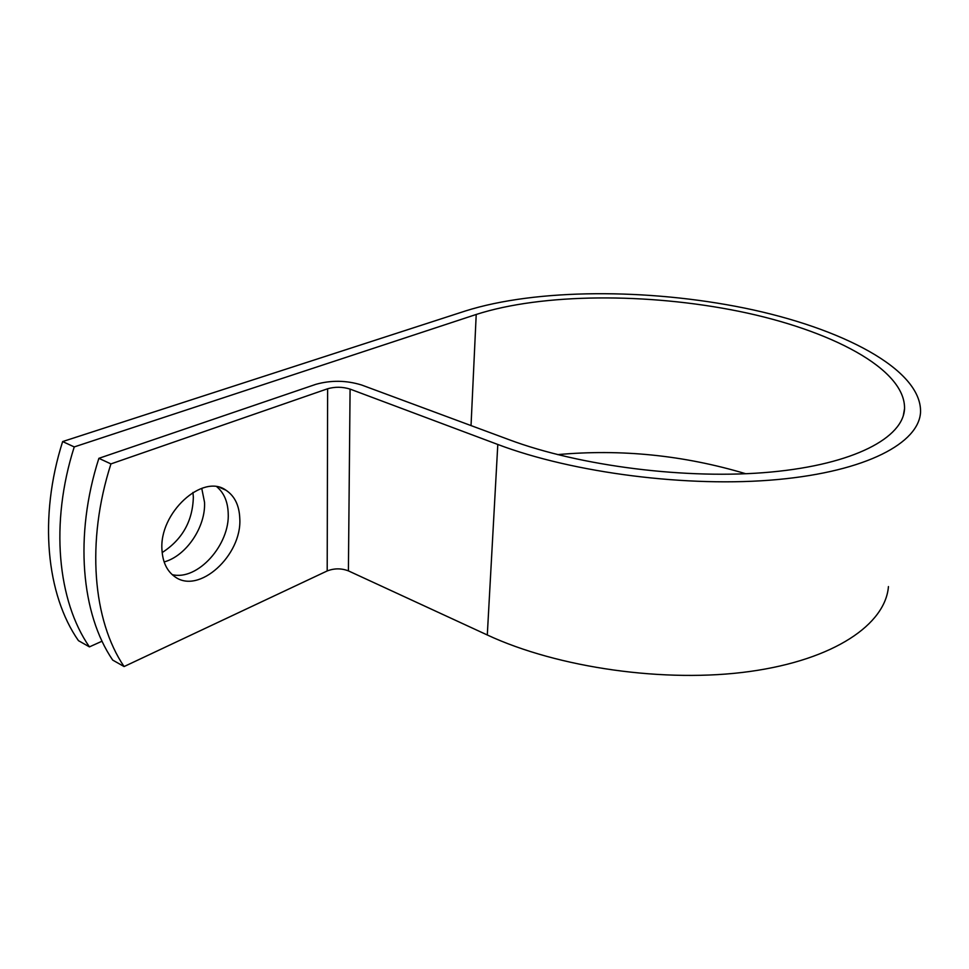 <?xml version="1.0" encoding="UTF-8"?>
<svg xmlns="http://www.w3.org/2000/svg" width="969" height="969" viewBox="0 0 969 969"><rect width="100%" height="100%" fill="white"/><g stroke="black" fill="none" stroke-linecap="round" stroke-linejoin="round"><path stroke-width="1.45" d="M192.94 492.446L193.34 497.049C192.734 521.007 182.342 539.515 162.162 552.572M201.746 488.34L204.52 502.196C205.876 526.712 186.339 555.976 164.136 561.935M162.005 550.356C162.792 562.202 166.947 570.898 174.456 576.434C198.669 595.317 242.274 555.152 239.779 518.427C239.27 505.418 234.68 496.019 225.995 490.241C202.739 472.993 158.65 513.061 162.005 550.356M172.203 574.629C197.712 581.049 230.15 544.505 228.2 513.098C227.751 501.651 224.009 492.918 216.947 486.874M98.874 458.325L110.938 463.909C85.878 541.828 92.915 620.596 124.093 666.551L112.707 660.095C81.311 614.189 74.032 535.748 98.874 458.325L315.894 384.318C331.168 380.066 346.43 380.308 361.655 385.02L508.919 439.635C579.898 466.21 687.639 479.849 770.9 472.048C854.355 464.272 903.35 437.625 904.549 408.652C905.421 368.62 829.948 329.86 739.02 311.328C647.583 292.783 542.458 293.159 476.215 314.465L74.238 446.927C49.807 523.357 57.607 601.071 89.427 646.88L102.072 641.187M124.093 666.551L327.195 570.947C334.257 568.209 341.33 568.185 348.404 570.874L487.298 634.986C557.853 667.883 665.703 683.266 750.042 671.456C834.539 659.671 885.436 624.181 888.44 586.572M110.938 463.909L327.631 388.763C335.117 386.655 342.59 386.764 350.088 389.102L497.8 444.468C573.115 472.993 688.402 487.819 777.526 479.546C866.843 471.297 919.072 442.845 920.55 412.079C921.701 369.092 841.007 327.813 744.676 308.106C647.752 288.374 536.402 288.544 465.362 310.988L62.646 441.561C38.421 517.519 46.439 594.893 78.453 640.654L89.427 646.88M745.755 473.744C683.908 455.236 621.214 448.865 557.659 454.618M62.646 441.561L74.238 446.927M476.215 314.465L471.031 425.585M327.631 388.763L327.195 570.947M350.088 389.102L348.404 570.874M497.8 444.468L487.298 634.986M904.549 408.652L903.278 415.749M220.145 487.613L225.995 490.241"/></g></svg>
